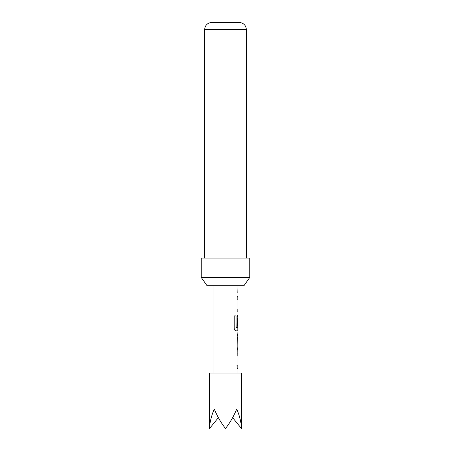 <?xml version="1.0" encoding="UTF-8"?>
<svg xmlns="http://www.w3.org/2000/svg" width="451" height="451" viewBox="0 0 451 451"><rect width="100%" height="100%" fill="white"/><g stroke="black" fill="none" stroke-linecap="round" stroke-linejoin="round"><path stroke-width="0.68" d="M209.568 428.45C209.636 423.01 211.192 416.51 214.236 408.939C217.376 416.51 221.131 423.01 225.5 428.45C229.869 423.01 233.624 416.51 236.764 408.939C239.808 416.51 241.364 423.01 241.432 428.45L241.432 373.039L209.568 373.039L209.568 428.45L218.374 417.665M249.741 277.45L243.923 285.759L207.077 285.759L201.259 277.45L249.741 277.45L249.741 258.057L201.259 258.057L201.259 277.45M246.28 258.057L246.28 29.478A6.928 6.928 0 0 0 239.351 22.55L211.649 22.55A6.928 6.928 0 0 0 204.72 29.478L204.72 258.057M237.829 365.767L237.829 368.67L237.057 368.664L237.057 365.761L237.965 365.767L237.97 355.969M237.863 355.969L237.063 355.969L237.063 353.06L237.807 353.06L237.829 355.969M237.97 330.854L237.801 334.152C237.44 334.338 237.198 335.24 237.063 336.869L237.063 347.05C237.198 348.674 237.44 349.581 237.801 349.762L237.829 353.06M237.829 334.152L237.829 349.762M237.824 327.629L237.829 330.854L235.935 330.854C234.977 330.662 234.402 329.76 234.21 328.136L234.21 315.92L236.042 315.92L236.042 327.432L237.863 327.629M237.863 317.831L237.829 326.298L237.063 326.298L237.063 317.955C237.198 316.331 237.44 315.424 237.801 315.243L237.829 317.831M237.829 309.036L237.829 311.945L237.063 311.945L237.063 309.036L237.965 309.036L237.97 299.238M237.863 299.238L237.057 299.238L237.057 296.335L237.807 296.33L237.829 299.238M237.074 293.037L237.074 290.134M237.97 285.759L237.829 293.037M241.432 428.45L232.626 417.665M236.933 309.036L237.722 309.036M234.114 315.92L235.924 315.92L236.144 327.629M237.694 318.028L237.694 326.298M237.716 337.06L237.857 346.853M236.933 353.06L237.666 353.06M236.927 365.761L237.863 365.767M246.28 29.478L204.72 29.478M237.97 293.037L237.97 296.33M237.97 311.945L237.97 315.243M237.97 317.831L237.97 327.629M237.97 337.06L237.97 346.853M237.97 368.67L237.97 373.039M213.03 285.759L213.03 373.039"/></g></svg>
